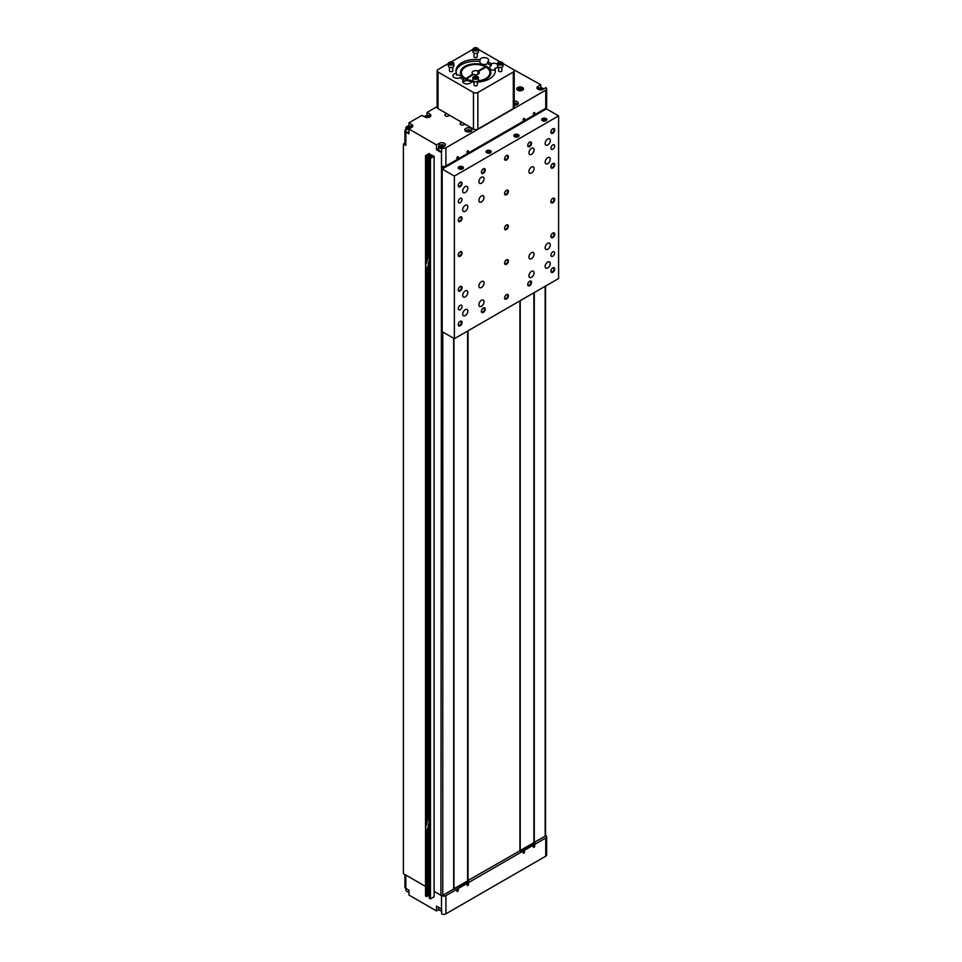 <?xml version="1.0" encoding="UTF-8"?>
<svg xmlns="http://www.w3.org/2000/svg" width="962" height="962" viewBox="0 0 962 962"><rect width="100%" height="100%" fill="white"/><g stroke="black" fill="none" stroke-linecap="round" stroke-linejoin="round"><path stroke-width="1.44" d="M452.2 63.913L449.615 63.516L451.503 62.422L452.597 63.059L452.2 63.913M449.362 64.286A2.453 1.419 0 0 0 452.837 64.286A2.453 1.419 0 0 0 452.837 62.289A2.453 1.419 0 0 0 449.362 62.289A2.453 1.419 0 0 0 449.362 64.286M449.254 62.35A2.79 1.611 0 0 0 449.134 62.422A2.79 1.611 0 0 0 448.316 63.552L448.316 65.957A2.79 1.611 0 0 0 449.134 67.099A2.79 1.611 0 0 0 452.164 67.448A2.79 1.611 0 0 0 453.884 65.957L453.884 63.552A2.79 1.611 0 0 0 453.066 62.422A2.79 1.611 0 0 0 452.946 62.35M473.472 92.508A3.114 1.792 0 0 0 477.873 92.508L477.873 129.064A3.114 1.792 180 0 1 473.472 129.064L473.472 92.508L438.035 72.042A3.114 1.792 0 0 1 437.121 70.779A3.114 1.792 0 0 1 438.035 69.504L448.316 63.564A2.79 1.611 0 0 0 449.134 64.694A2.79 1.611 0 0 0 452.164 65.043A2.79 1.611 0 0 0 453.884 63.552M450.012 63.745L450.012 62.662M450.348 63.949L451.503 63.769L451.503 62.422M450.396 63.973A1.335 0.77 0 0 1 451.827 63.973L451.503 63.769M499.146 62.662L501.731 63.059L499.843 64.153L498.749 63.516L499.146 62.662L499.146 63.745M498.4 62.35A2.79 1.611 0 0 0 498.268 62.422A2.79 1.611 0 0 0 497.462 63.552A2.79 1.611 0 0 0 500.24 65.163A2.79 1.611 0 0 0 503.03 63.552A2.79 1.611 0 0 0 502.212 62.422L501.984 62.289A2.453 1.419 0 0 0 498.508 62.289A2.453 1.419 0 0 0 498.508 64.286A2.453 1.419 0 0 0 501.984 64.286A2.453 1.419 0 0 0 501.984 62.289L502.212 62.422A2.79 1.611 0 0 0 502.092 62.35M497.462 63.552L497.462 65.957A2.79 1.611 0 0 0 500.24 67.568A2.79 1.611 0 0 0 503.03 65.957L503.03 63.552L513.311 69.504A3.114 1.792 0 0 1 514.225 70.779L514.225 107.335A3.114 1.792 180 0 1 513.311 108.598L513.311 72.042A3.114 1.792 0 0 0 514.225 70.779M499.482 63.949L500.637 63.769L500.637 62.422M500.962 63.973A1.335 0.77 0 0 0 499.531 63.973M476.767 76.84L477.164 77.706L476.07 78.331L474.182 77.237L476.767 76.84L476.767 77.934M477.405 78.475A2.453 1.419 0 0 0 477.405 76.467A2.453 1.419 0 0 0 473.929 76.467A2.453 1.419 0 0 0 473.929 78.475A2.453 1.419 0 0 0 477.405 78.475M473.821 76.539A2.79 1.611 0 0 0 473.701 76.599A2.79 1.611 0 0 0 472.883 77.742L472.883 80.147A2.79 1.611 0 0 0 474.603 81.638A2.79 1.611 0 0 0 477.645 81.289A2.79 1.611 0 0 0 478.463 80.147L478.463 77.742A2.79 1.611 0 0 0 477.645 76.599A2.79 1.611 0 0 0 477.513 76.539M472.883 77.742A2.79 1.611 0 0 0 474.603 79.221A2.79 1.611 0 0 0 477.645 78.872A2.79 1.611 0 0 0 478.463 77.742M475.276 77.946L474.915 78.15A1.335 0.77 0 0 1 476.022 78.066L475.276 77.946L475.276 76.611M474.579 49.735L474.182 48.87L475.276 48.244L477.164 49.339L474.579 49.735M473.821 48.172A2.79 1.611 -0 0 0 473.701 48.232L473.929 48.1A2.453 1.419 0 0 0 473.929 50.108A2.453 1.419 0 0 0 477.405 50.108A2.453 1.419 0 0 0 477.405 48.1A2.453 1.419 0 0 0 473.929 48.1L473.701 48.232A2.79 1.611 -0 0 0 472.883 49.375A2.79 1.611 -0 0 0 475.673 50.974A2.79 1.611 -0 0 0 478.463 49.375A2.79 1.611 -0 0 0 477.645 48.232A2.79 1.611 -0 0 0 477.513 48.172M451.25 61.869L472.883 49.387L472.883 51.78A2.79 1.611 -0 0 0 475.673 53.391A2.79 1.611 -0 0 0 478.463 51.78L478.463 49.375L500.096 61.869M475.276 48.244L474.915 49.783A1.335 0.77 -0 0 1 476.022 49.699L476.43 49.759M475.276 49.579L476.022 49.699A1.335 0.77 -0 0 1 476.382 49.783M476.767 49.567L476.767 48.473M477.873 92.508L513.311 72.042M477.873 129.064L513.311 108.598M438.035 72.042L438.035 108.598L473.472 129.064M438.035 108.598A3.114 1.792 180 0 1 437.121 107.335L437.121 70.779M498.605 70.755A1.635 0.95 0 0 0 498.605 70.779A1.635 0.95 0 0 0 499.086 71.441A1.635 0.95 0 0 0 500.865 71.645A1.635 0.95 0 0 0 501.875 70.779A1.635 0.95 0 0 0 501.875 70.755M474.038 81.445L474.038 84.981A1.635 0.95 0 0 0 474.038 84.957A1.635 0.95 0 0 0 474.519 85.63A1.635 0.95 0 0 0 476.298 85.834A1.635 0.95 0 0 0 477.308 84.957A1.635 0.95 0 0 0 477.308 84.945L477.308 81.445M449.47 70.755A1.635 0.95 0 0 0 449.47 70.779A1.635 0.95 0 0 0 449.939 71.441A1.635 0.95 0 0 0 451.731 71.645A1.635 0.95 0 0 0 452.741 70.779A1.635 0.95 0 0 0 452.741 70.755M474.038 56.566A1.635 0.95 0 0 0 474.038 56.59A1.635 0.95 0 0 0 474.519 57.263A1.635 0.95 0 0 0 476.298 57.467A1.635 0.95 0 0 0 477.308 56.59A1.635 0.95 0 0 0 477.308 56.566M461.303 78.535A4.389 2.537 180 0 0 461.652 77.537A4.389 2.537 180 0 0 456.469 75.048L456.469 73.244A19.673 11.352 180 0 1 456 70.779A19.673 11.352 180 0 1 479.942 59.692L479.942 61.496A19.673 11.352 0 0 0 456.06 71.681M487.638 61.76A19.673 11.352 180 0 1 491.281 63.865L491.281 65.669A19.673 11.352 0 0 0 487.638 63.564L487.638 61.76A4.389 2.537 0 0 0 488.648 60.149A4.389 2.537 0 0 0 484.656 57.624A4.389 2.537 0 0 0 479.942 59.692M487.638 63.564A4.389 2.537 180 0 1 481.156 63.745A4.389 2.537 180 0 1 479.87 61.953A4.389 2.537 180 0 1 479.942 61.496M471.188 82.311A4.389 2.537 180 0 0 463.708 81.59L463.708 79.786A4.389 2.537 0 0 0 462.698 81.409A4.389 2.537 0 0 0 463.985 83.201A4.389 2.537 0 0 0 468.398 83.826A4.389 2.537 0 0 0 471.404 81.866A19.673 11.352 180 0 0 474.038 82.095M463.708 79.786A19.673 11.352 180 0 1 460.064 77.681A4.389 2.537 0 0 1 454.16 77.525A4.389 2.537 0 0 1 452.874 75.733A4.389 2.537 0 0 1 456.469 73.244M495.286 71.681A19.673 11.352 0 0 0 494.877 70.118L494.877 68.314A19.673 11.352 180 0 1 495.346 70.779A19.673 11.352 180 0 1 477.308 82.095M494.877 68.314A4.389 2.537 0 0 0 498.027 66.931M497.462 64.201A4.389 2.537 0 0 0 491.281 63.865M477.609 81.301A15.236 8.79 0 0 0 490.909 72.583A15.236 8.79 0 0 0 486.447 66.366A15.236 8.79 0 0 0 469.841 64.454A15.236 8.79 0 0 0 460.437 72.583A15.236 8.79 0 0 0 464.899 78.8A15.236 8.79 0 0 0 473.737 81.301M494.877 70.118A4.389 2.537 180 0 1 490.981 69.42A4.389 2.537 180 0 1 489.694 67.629A4.389 2.537 180 0 1 491.281 65.669M428.15 240.103L427.825 241.522L428.294 240.416L428.595 241.727L427.874 239.983L427.741 241.45M429.305 242.616L428.824 242.616A1.371 0.794 180 0 1 428.703 242.616L427.405 241.871A1.371 0.794 180 0 1 427.405 241.823L427.164 238.985L429.305 239.947M429.064 242.761L429.064 240.091M427.405 255.158A1.371 0.794 0 0 0 427.405 255.207L427.405 241.823A1.371 0.794 180 0 1 427.405 241.799L428.824 242.616M427.405 241.871L427.405 255.243A1.371 0.794 0 0 0 427.405 255.243L428.703 256A1.371 0.794 0 0 0 429.305 255.94M428.174 255.014C429.148 257.443 425.06 264.057 425.769 267.652L427.609 267.652L429.305 260.269M429.305 237.951A2.068 1.19 0 0 0 427.862 238.059L427.862 238.275M427.862 238.059L429.305 238.889M427.308 268.085L426.695 268.182M429.305 239.105L427.248 238.372M428.343 240.247L428.595 241.727M428.15 801.803L428.294 803.486L428.343 801.947L427.573 801.743L427.825 803.222L427.573 801.743M427.368 802.2L427.741 803.138M429.305 804.316L428.824 804.316A1.371 0.794 180 0 1 428.703 804.316L427.405 803.571A1.371 0.794 180 0 1 427.405 803.523L427.164 800.685L429.305 801.647M429.064 804.46L429.064 801.779M427.405 816.858A1.371 0.794 0 0 0 427.405 816.894L427.405 803.523A1.371 0.794 180 0 1 427.405 803.498L428.824 804.316M427.405 803.571L427.405 816.942A1.371 0.794 0 0 0 427.405 816.942L428.703 817.688A1.371 0.794 0 0 0 429.305 817.628M428.174 816.714C429.148 819.143 425.06 825.745 425.769 829.352L427.609 829.352L429.305 821.969M429.305 799.65A2.068 1.19 0 0 0 427.862 799.759L427.862 799.975M427.862 799.759L429.305 800.588M427.308 829.785L426.695 829.881M429.305 800.805L427.248 800.071M428.343 801.947L428.595 803.426M545.141 143.458A3.632 2.104 -60 0 1 546.729 139.803A3.632 2.104 -60 0 1 549.53 138.829A3.632 2.104 -60 0 1 549.53 143.025A3.632 2.104 -60 0 1 545.899 145.118A3.632 2.104 -60 0 1 545.141 143.458M545.141 266.498A3.632 2.104 -60 0 1 546.729 262.83A3.632 2.104 -60 0 1 549.53 261.856A3.632 2.104 -60 0 1 549.53 266.065A3.632 2.104 -60 0 1 545.899 268.157A3.632 2.104 -60 0 1 545.141 266.498M545.141 247.775A3.632 2.104 -60 0 1 546.729 244.107A3.632 2.104 -60 0 1 549.53 243.133A3.632 2.104 -60 0 1 549.53 247.342A3.632 2.104 -60 0 1 545.899 249.435A3.632 2.104 -60 0 1 545.141 247.775M545.141 162.181A3.632 2.104 -60 0 1 546.729 158.526A3.632 2.104 -60 0 1 549.53 157.552A3.632 2.104 -60 0 1 549.53 161.748A3.632 2.104 -60 0 1 545.899 163.841A3.632 2.104 -60 0 1 545.141 162.181M478.896 304.738A3.632 2.104 -60 0 1 480.483 301.082A3.632 2.104 -60 0 1 483.285 300.108A3.632 2.104 -60 0 1 483.285 304.305A3.632 2.104 -60 0 1 479.641 306.409A3.632 2.104 -60 0 1 478.896 304.738M478.896 286.015A3.632 2.104 -60 0 1 480.483 282.359A3.632 2.104 -60 0 1 483.285 281.385A3.632 2.104 -60 0 1 483.285 285.582A3.632 2.104 -60 0 1 479.641 287.686A3.632 2.104 -60 0 1 478.896 286.015M528.932 257.131A3.632 2.104 -60 0 1 530.519 253.475A3.632 2.104 -60 0 1 533.321 252.501A3.632 2.104 -60 0 1 533.321 256.698A3.632 2.104 -60 0 1 529.677 258.802A3.632 2.104 -60 0 1 528.932 257.131M528.932 275.853A3.632 2.104 -60 0 1 530.519 272.198A3.632 2.104 -60 0 1 533.321 271.224A3.632 2.104 -60 0 1 533.321 275.421A3.632 2.104 -60 0 1 529.677 277.525A3.632 2.104 -60 0 1 528.932 275.853M478.896 200.433A3.632 2.104 -60 0 1 480.483 196.765A3.632 2.104 -60 0 1 483.285 195.791A3.632 2.104 -60 0 1 483.285 199.988A3.632 2.104 -60 0 1 479.641 202.092A3.632 2.104 -60 0 1 478.896 200.433M478.896 181.71A3.632 2.104 -60 0 1 480.483 178.042A3.632 2.104 -60 0 1 483.285 177.068A3.632 2.104 -60 0 1 483.285 181.265A3.632 2.104 -60 0 1 479.641 183.369A3.632 2.104 -60 0 1 478.896 181.71M528.932 152.814A3.632 2.104 -60 0 1 530.519 149.158A3.632 2.104 -60 0 1 533.321 148.184A3.632 2.104 -60 0 1 533.321 152.381A3.632 2.104 -60 0 1 529.677 154.485A3.632 2.104 -60 0 1 528.932 152.814M528.932 171.537A3.632 2.104 -60 0 1 530.519 167.881A3.632 2.104 -60 0 1 533.321 166.907A3.632 2.104 -60 0 1 533.321 171.104A3.632 2.104 -60 0 1 529.677 173.208A3.632 2.104 -60 0 1 528.932 171.537M462.674 295.382A3.632 2.104 -60 0 1 464.261 291.726A3.632 2.104 -60 0 1 467.063 290.752A3.632 2.104 -60 0 1 467.063 294.949A3.632 2.104 -60 0 1 463.431 297.042A3.632 2.104 -60 0 1 462.674 295.382M462.674 314.105A3.632 2.104 -60 0 1 464.261 310.449A3.632 2.104 -60 0 1 467.063 309.475A3.632 2.104 -60 0 1 467.063 313.672A3.632 2.104 -60 0 1 463.431 315.764A3.632 2.104 -60 0 1 462.674 314.105M462.674 191.065A3.632 2.104 -60 0 1 464.261 187.41A3.632 2.104 -60 0 1 467.063 186.436A3.632 2.104 -60 0 1 467.063 190.632A3.632 2.104 -60 0 1 463.431 192.725A3.632 2.104 -60 0 1 462.674 191.065M462.674 209.788A3.632 2.104 -60 0 1 464.261 206.133A3.632 2.104 -60 0 1 467.063 205.159A3.632 2.104 -60 0 1 467.063 209.355A3.632 2.104 -60 0 1 463.431 211.46A3.632 2.104 -60 0 1 462.674 209.788M460.149 309.68A2.621 1.515 120 0 0 461.868 307.371A2.621 1.515 120 0 0 461.459 305.267A2.621 1.515 120 0 0 458.838 306.782A2.621 1.515 120 0 0 458.838 309.812A2.621 1.515 120 0 0 460.149 309.68M552.813 149.194A2.621 1.515 120 0 0 554.521 146.885A2.621 1.515 120 0 0 554.124 144.781A2.621 1.515 120 0 0 551.503 146.296A2.621 1.515 120 0 0 551.503 149.326A2.621 1.515 120 0 0 552.813 149.194M460.149 198.412A2.621 1.515 120 0 0 458.441 200.721A2.621 1.515 120 0 0 458.838 202.814A2.621 1.515 120 0 0 461.459 201.311A2.621 1.515 120 0 0 461.459 198.28A2.621 1.515 120 0 0 460.149 198.412M552.813 251.9A2.621 1.515 120 0 0 551.094 254.208A2.621 1.515 120 0 0 551.503 256.313A2.621 1.515 120 0 0 554.124 254.798A2.621 1.515 120 0 0 554.124 251.779A2.621 1.515 120 0 0 552.813 251.9M529.641 281.241A2.718 1.575 120 0 0 527.873 283.646A2.718 1.575 120 0 0 528.282 285.822A2.718 1.575 120 0 0 531 284.247A2.718 1.575 120 0 0 531 281.108A2.718 1.575 120 0 0 529.641 281.241M483.321 307.996A2.718 1.575 120 0 0 481.541 310.389A2.718 1.575 120 0 0 481.962 312.566A2.718 1.575 120 0 0 484.68 311.003A2.718 1.575 120 0 0 484.68 307.864A2.718 1.575 120 0 0 483.321 307.996M483.321 168.903A2.718 1.575 120 0 0 481.541 171.296A2.718 1.575 120 0 0 481.962 173.485A2.718 1.575 120 0 0 484.68 171.909A2.718 1.575 120 0 0 484.68 168.771A2.718 1.575 120 0 0 483.321 168.903M529.641 142.16A2.718 1.575 120 0 0 527.873 144.553A2.718 1.575 120 0 0 528.282 146.729A2.718 1.575 120 0 0 531 145.166A2.718 1.575 120 0 0 531 142.027A2.718 1.575 120 0 0 529.641 142.16M552.813 128.788A2.718 1.575 120 0 0 551.034 131.181A2.718 1.575 120 0 0 551.454 133.357A2.718 1.575 120 0 0 554.172 131.794A2.718 1.575 120 0 0 554.172 128.655A2.718 1.575 120 0 0 552.813 128.788M506.481 294.625A2.718 1.575 120 0 0 504.701 297.017A2.718 1.575 120 0 0 505.122 299.194A2.718 1.575 120 0 0 507.84 297.619A2.718 1.575 120 0 0 507.84 294.48A2.718 1.575 120 0 0 506.481 294.625M460.149 321.368A2.718 1.575 120 0 0 458.381 323.761A2.718 1.575 120 0 0 458.79 325.938A2.718 1.575 120 0 0 461.507 324.374A2.718 1.575 120 0 0 461.507 321.236A2.718 1.575 120 0 0 460.149 321.368M460.149 251.828A2.718 1.575 120 0 0 458.381 254.221A2.718 1.575 120 0 0 458.79 256.397A2.718 1.575 120 0 0 461.507 254.834A2.718 1.575 120 0 0 461.507 251.683A2.718 1.575 120 0 0 460.149 251.828M460.149 217.051A2.718 1.575 120 0 0 458.381 219.444A2.718 1.575 120 0 0 458.79 221.621A2.718 1.575 120 0 0 461.507 220.057A2.718 1.575 120 0 0 461.507 216.919A2.718 1.575 120 0 0 460.149 217.051M506.481 190.308A2.718 1.575 120 0 0 504.701 192.701A2.718 1.575 120 0 0 505.122 194.877A2.718 1.575 120 0 0 507.84 193.314A2.718 1.575 120 0 0 507.84 190.175A2.718 1.575 120 0 0 506.481 190.308M460.149 182.275A2.718 1.575 120 0 0 458.381 184.68A2.718 1.575 120 0 0 458.79 186.856A2.718 1.575 120 0 0 461.507 185.281A2.718 1.575 120 0 0 461.507 182.143A2.718 1.575 120 0 0 460.149 182.275M454.365 176.07L454.365 338.696L558.597 278.523L558.597 115.897L454.365 176.07L442.195 169.047L442.195 331.674L454.365 338.696M506.481 225.072A2.718 1.575 120 0 0 504.701 227.477A2.718 1.575 120 0 0 505.122 229.653A2.718 1.575 120 0 0 507.84 228.078A2.718 1.575 120 0 0 507.84 224.94A2.718 1.575 120 0 0 506.481 225.072M506.481 259.848A2.718 1.575 120 0 0 504.701 262.241A2.718 1.575 120 0 0 505.122 264.418A2.718 1.575 120 0 0 507.84 262.854A2.718 1.575 120 0 0 507.84 259.716A2.718 1.575 120 0 0 506.481 259.848M460.149 286.592A2.718 1.575 120 0 0 458.381 288.985A2.718 1.575 120 0 0 458.79 291.173A2.718 1.575 120 0 0 461.507 289.598A2.718 1.575 120 0 0 461.507 286.46A2.718 1.575 120 0 0 460.149 286.592M506.481 155.531A2.718 1.575 120 0 0 504.701 157.924A2.718 1.575 120 0 0 505.122 160.113A2.718 1.575 120 0 0 507.84 158.538A2.718 1.575 120 0 0 507.84 155.399A2.718 1.575 120 0 0 506.481 155.531M552.813 163.552A2.718 1.575 120 0 0 551.034 165.957A2.718 1.575 120 0 0 551.454 168.134A2.718 1.575 120 0 0 554.172 166.558A2.718 1.575 120 0 0 554.172 163.42A2.718 1.575 120 0 0 552.813 163.552M552.813 198.328A2.718 1.575 120 0 0 551.034 200.721A2.718 1.575 120 0 0 551.454 202.898A2.718 1.575 120 0 0 554.172 201.335A2.718 1.575 120 0 0 554.172 198.196A2.718 1.575 120 0 0 552.813 198.328M552.813 233.105A2.718 1.575 120 0 0 551.034 235.498A2.718 1.575 120 0 0 551.454 237.674A2.718 1.575 120 0 0 554.172 236.111A2.718 1.575 120 0 0 554.172 232.96A2.718 1.575 120 0 0 552.813 233.105M552.813 267.869A2.718 1.575 120 0 0 551.034 270.274A2.718 1.575 120 0 0 551.454 272.45A2.718 1.575 120 0 0 554.172 270.875A2.718 1.575 120 0 0 554.172 267.737A2.718 1.575 120 0 0 552.813 267.869M528.258 285.81A2.718 1.575 120 0 0 530.952 284.223A2.718 1.575 120 0 0 530.976 281.096M481.938 312.554A2.718 1.575 120 0 0 484.632 310.966A2.718 1.575 120 0 0 484.656 307.84M481.938 173.473A2.718 1.575 120 0 0 484.632 171.885A2.718 1.575 120 0 0 484.656 168.759M530.976 142.015A2.718 1.575 -60 0 1 530.952 145.142A2.718 1.575 -60 0 1 528.258 146.717M554.148 128.643A2.718 1.575 -60 0 1 554.124 131.758A2.718 1.575 -60 0 1 551.43 133.345M505.098 299.182A2.718 1.575 120 0 0 507.792 297.595A2.718 1.575 120 0 0 507.816 294.468M458.766 325.926A2.718 1.575 120 0 0 461.471 324.35A2.718 1.575 120 0 0 461.483 321.224M461.483 251.671A2.718 1.575 -60 0 1 461.471 254.798A2.718 1.575 -60 0 1 458.766 256.385M461.483 216.907A2.718 1.575 -60 0 1 461.471 220.033A2.718 1.575 -60 0 1 458.766 221.609M507.816 190.151A2.718 1.575 -60 0 1 507.792 193.278A2.718 1.575 -60 0 1 505.098 194.865M458.766 186.844A2.718 1.575 120 0 0 461.471 185.257A2.718 1.575 120 0 0 461.483 182.131M558.597 115.897L546.44 108.874L442.195 169.047M507.816 224.928A2.718 1.575 -60 0 1 507.792 228.054A2.718 1.575 -60 0 1 505.098 229.641M505.098 264.406A2.718 1.575 120 0 0 507.792 262.83A2.718 1.575 120 0 0 507.816 259.704M458.766 291.161A2.718 1.575 120 0 0 461.471 289.574A2.718 1.575 120 0 0 461.483 286.448M505.098 160.089A2.718 1.575 120 0 0 507.792 158.514A2.718 1.575 120 0 0 507.816 155.387M554.148 163.408A2.718 1.575 -60 0 1 554.124 166.534A2.718 1.575 -60 0 1 551.43 168.122M554.148 198.184A2.718 1.575 -60 0 1 554.124 201.311A2.718 1.575 -60 0 1 551.43 202.886M554.148 232.948A2.718 1.575 -60 0 1 554.124 236.075A2.718 1.575 -60 0 1 551.43 237.662M551.43 272.438A2.718 1.575 120 0 0 554.124 270.851A2.718 1.575 120 0 0 554.148 267.725M527.813 284.463A2.525 1.455 -60 0 1 529.593 281.385A2.525 1.455 -60 0 1 531.385 282.407A2.525 1.455 -60 0 1 529.593 285.498A2.525 1.455 -60 0 1 527.813 284.463M481.481 311.219A2.525 1.455 -60 0 1 483.273 308.129A2.525 1.455 -60 0 1 485.052 309.151A2.525 1.455 -60 0 1 483.273 312.241A2.525 1.455 -60 0 1 481.481 311.219M481.481 172.126A2.525 1.455 -60 0 1 483.273 169.035A2.525 1.455 -60 0 1 485.052 170.07A2.525 1.455 -60 0 1 483.273 173.16A2.525 1.455 -60 0 1 481.481 172.126M527.813 145.382A2.525 1.455 -60 0 1 529.593 142.292A2.525 1.455 -60 0 1 531.385 143.326A2.525 1.455 -60 0 1 529.593 146.416A2.525 1.455 -60 0 1 527.813 145.382M550.973 132.01A2.525 1.455 -60 0 1 552.765 128.92A2.525 1.455 -60 0 1 554.545 129.954A2.525 1.455 -60 0 1 552.765 133.033A2.525 1.455 -60 0 1 550.973 132.01M504.653 297.847A2.525 1.455 -60 0 1 506.433 294.757A2.525 1.455 -60 0 1 508.213 295.779A2.525 1.455 -60 0 1 506.433 298.869A2.525 1.455 -60 0 1 504.653 297.847M458.321 324.591A2.525 1.455 -60 0 1 460.101 321.5A2.525 1.455 -60 0 1 461.892 322.535A2.525 1.455 -60 0 1 460.101 325.625A2.525 1.455 -60 0 1 458.321 324.591M458.321 255.05A2.525 1.455 -60 0 1 460.101 251.96A2.525 1.455 -60 0 1 461.892 252.982A2.525 1.455 -60 0 1 460.101 256.072A2.525 1.455 -60 0 1 458.321 255.05M458.321 220.274A2.525 1.455 -60 0 1 460.101 217.184A2.525 1.455 -60 0 1 461.892 218.218A2.525 1.455 -60 0 1 460.101 221.308A2.525 1.455 -60 0 1 458.321 220.274M504.653 193.53A2.525 1.455 -60 0 1 506.433 190.44A2.525 1.455 -60 0 1 508.213 191.462A2.525 1.455 -60 0 1 506.433 194.552A2.525 1.455 -60 0 1 504.653 193.53M458.321 185.498A2.525 1.455 -60 0 1 460.101 182.407A2.525 1.455 -60 0 1 461.892 183.441A2.525 1.455 -60 0 1 460.101 186.532A2.525 1.455 -60 0 1 458.321 185.498M546.067 120.695A2.585 1.491 0 0 0 546.825 119.637A2.585 1.491 0 0 0 544.239 118.146A2.585 1.491 0 0 0 541.654 119.637A2.585 1.491 0 0 0 543.241 121.02A2.585 1.491 0 0 0 546.067 120.695M462.674 168.843A2.585 1.491 0 0 0 463.431 167.785A2.585 1.491 0 0 0 460.846 166.294A2.585 1.491 0 0 0 458.261 167.785A2.585 1.491 0 0 0 459.86 169.168A2.585 1.491 0 0 0 462.674 168.843M490.476 152.79A2.585 1.491 0 0 0 491.233 151.731A2.585 1.491 0 0 0 488.648 150.24A2.585 1.491 0 0 0 486.05 151.731A2.585 1.491 0 0 0 487.65 153.114A2.585 1.491 0 0 0 490.476 152.79M518.265 136.748A2.585 1.491 0 0 0 519.023 135.69A2.585 1.491 0 0 0 516.438 134.187A2.585 1.491 0 0 0 513.852 135.69A2.585 1.491 0 0 0 515.452 137.061A2.585 1.491 0 0 0 518.265 136.748M504.653 228.295A2.525 1.455 -60 0 1 506.433 225.204A2.525 1.455 -60 0 1 508.213 226.238A2.525 1.455 -60 0 1 506.433 229.329A2.525 1.455 -60 0 1 504.653 228.295M504.653 263.071A2.525 1.455 -60 0 1 506.433 259.98A2.525 1.455 -60 0 1 508.213 261.015A2.525 1.455 -60 0 1 506.433 264.105A2.525 1.455 -60 0 1 504.653 263.071M458.321 289.815A2.525 1.455 -60 0 1 460.101 286.724A2.525 1.455 -60 0 1 461.892 287.758A2.525 1.455 -60 0 1 460.101 290.849A2.525 1.455 -60 0 1 458.321 289.815M504.653 158.754A2.525 1.455 -60 0 1 506.433 155.664A2.525 1.455 -60 0 1 508.213 156.698A2.525 1.455 -60 0 1 506.433 159.788A2.525 1.455 -60 0 1 504.653 158.754M550.973 166.775A2.525 1.455 -60 0 1 552.765 163.696A2.525 1.455 -60 0 1 554.545 164.718A2.525 1.455 -60 0 1 552.765 167.809A2.525 1.455 -60 0 1 550.973 166.775M550.973 201.551A2.525 1.455 -60 0 1 552.765 198.461A2.525 1.455 -60 0 1 554.545 199.495A2.525 1.455 -60 0 1 552.765 202.585A2.525 1.455 -60 0 1 550.973 201.551M550.973 236.327A2.525 1.455 -60 0 1 552.765 233.237A2.525 1.455 -60 0 1 554.545 234.259A2.525 1.455 -60 0 1 552.765 237.349A2.525 1.455 -60 0 1 550.973 236.327M550.973 271.092A2.525 1.455 -60 0 1 552.765 268.001A2.525 1.455 -60 0 1 554.545 269.035A2.525 1.455 -60 0 1 552.765 272.126A2.525 1.455 -60 0 1 550.973 271.092M527.813 145.238A2.201 1.263 120 0 0 528.27 146.116A2.201 1.263 120 0 0 530.459 144.853A2.201 1.263 120 0 0 530.459 142.316A2.201 1.263 120 0 0 529.473 142.364M527.813 284.331A2.201 1.263 120 0 0 528.27 285.209A2.201 1.263 120 0 0 530.459 283.934A2.201 1.263 120 0 0 530.459 281.409A2.201 1.263 120 0 0 529.473 281.457M481.493 171.994A2.201 1.263 120 0 0 481.938 172.871A2.201 1.263 120 0 0 484.139 171.597A2.201 1.263 120 0 0 484.139 169.059A2.201 1.263 120 0 0 483.152 169.108M481.493 311.075A2.201 1.263 120 0 0 481.938 311.953A2.201 1.263 120 0 0 484.139 310.69A2.201 1.263 120 0 0 484.139 308.153A2.201 1.263 120 0 0 483.152 308.201M550.985 131.866A2.201 1.263 120 0 0 551.43 132.744A2.201 1.263 120 0 0 553.631 131.481A2.201 1.263 120 0 0 553.631 128.944A2.201 1.263 120 0 0 552.645 128.992M504.653 297.703A2.201 1.263 120 0 0 505.11 298.581A2.201 1.263 120 0 0 507.299 297.318A2.201 1.263 120 0 0 507.299 294.781A2.201 1.263 120 0 0 506.313 294.829M458.321 324.447A2.201 1.263 120 0 0 458.778 325.324A2.201 1.263 120 0 0 460.966 324.062A2.201 1.263 120 0 0 460.966 321.524A2.201 1.263 120 0 0 459.98 321.573M458.321 254.906A2.201 1.263 120 0 0 458.778 255.784A2.201 1.263 120 0 0 460.966 254.521A2.201 1.263 120 0 0 460.966 251.984A2.201 1.263 120 0 0 459.98 252.032M458.321 220.13A2.201 1.263 120 0 0 458.778 221.007A2.201 1.263 120 0 0 460.966 219.745A2.201 1.263 120 0 0 460.966 217.208A2.201 1.263 120 0 0 459.98 217.256M504.653 193.386A2.201 1.263 120 0 0 505.11 194.264A2.201 1.263 120 0 0 507.299 193.001A2.201 1.263 120 0 0 507.299 190.464A2.201 1.263 120 0 0 506.313 190.512M458.321 185.365A2.201 1.263 120 0 0 458.778 186.243A2.201 1.263 120 0 0 460.966 184.969A2.201 1.263 120 0 0 460.966 182.443A2.201 1.263 120 0 0 459.98 182.491M504.653 228.162A2.201 1.263 120 0 0 505.11 229.04A2.201 1.263 120 0 0 507.299 227.766A2.201 1.263 120 0 0 507.299 225.24A2.201 1.263 120 0 0 506.313 225.288M504.653 262.927A2.201 1.263 120 0 0 505.11 263.804A2.201 1.263 120 0 0 507.299 262.542A2.201 1.263 120 0 0 507.299 260.005A2.201 1.263 120 0 0 506.313 260.053M458.321 289.682A2.201 1.263 120 0 0 458.778 290.56A2.201 1.263 120 0 0 460.966 289.285A2.201 1.263 120 0 0 460.966 286.748A2.201 1.263 120 0 0 459.98 286.796M504.653 158.61A2.201 1.263 120 0 0 505.11 159.488A2.201 1.263 120 0 0 507.299 158.225A2.201 1.263 120 0 0 507.299 155.688A2.201 1.263 120 0 0 506.313 155.736M550.985 166.642A2.201 1.263 120 0 0 551.43 167.52A2.201 1.263 120 0 0 553.631 166.246A2.201 1.263 120 0 0 553.631 163.72A2.201 1.263 120 0 0 552.645 163.768M550.985 201.407A2.201 1.263 120 0 0 551.43 202.285A2.201 1.263 120 0 0 553.631 201.022A2.201 1.263 120 0 0 553.631 198.485A2.201 1.263 120 0 0 552.645 198.533M550.985 236.183A2.201 1.263 120 0 0 551.43 237.061A2.201 1.263 120 0 0 553.631 235.798A2.201 1.263 120 0 0 553.631 233.261A2.201 1.263 120 0 0 552.645 233.309M550.985 270.959A2.201 1.263 120 0 0 551.43 271.837A2.201 1.263 120 0 0 553.631 270.562A2.201 1.263 120 0 0 553.631 268.025A2.201 1.263 120 0 0 552.645 268.085M541.943 120.274L541.943 120.334A2.297 1.323 180 0 1 541.943 120.274A2.297 1.323 180 0 1 542.616 119.348A2.297 1.323 180 0 1 542.712 119.288M545.767 119.288A2.297 1.323 180 0 1 545.863 119.348A2.297 1.323 180 0 1 546.536 120.274A2.297 1.323 180 0 1 546.524 120.334L546.536 120.274M458.549 168.422L458.549 168.47A2.297 1.323 180 0 1 458.549 168.422A2.297 1.323 180 0 1 459.223 167.484A2.297 1.323 180 0 1 459.319 167.436M462.373 167.436A2.297 1.323 180 0 1 462.469 167.484A2.297 1.323 180 0 1 463.143 168.422A2.297 1.323 180 0 1 463.143 168.482L463.143 168.422M486.351 152.381L486.351 152.429A2.297 1.323 180 0 1 486.351 152.381A2.297 1.323 180 0 1 487.025 151.443A2.297 1.323 180 0 1 487.121 151.383M490.163 151.383A2.297 1.323 180 0 1 490.271 151.443A2.297 1.323 180 0 1 490.933 152.381A2.297 1.323 180 0 1 490.933 152.429L490.933 152.381M514.153 136.327L514.153 136.376A2.297 1.323 180 0 1 514.153 136.327A2.297 1.323 180 0 1 514.814 135.389A2.297 1.323 180 0 1 514.923 135.341M517.965 135.341A2.297 1.323 180 0 1 518.061 135.389A2.297 1.323 180 0 1 518.734 136.327A2.297 1.323 180 0 1 518.734 136.376L518.734 136.327M542.736 120.851A2.032 1.178 180 0 1 542.796 119.24A2.032 1.178 180 0 1 545.67 119.24A2.032 1.178 180 0 1 545.743 120.851M459.343 168.999A2.032 1.178 180 0 1 459.415 167.376A2.032 1.178 180 0 1 462.289 167.376A2.032 1.178 180 0 1 462.349 168.999M487.145 152.946A2.032 1.178 180 0 1 487.205 151.335A2.032 1.178 180 0 1 490.079 151.335A2.032 1.178 180 0 1 490.151 152.946M514.935 136.905A2.032 1.178 180 0 1 515.007 135.281A2.032 1.178 180 0 1 517.881 135.281A2.032 1.178 180 0 1 517.941 136.905M545.334 119.901L543.145 120.238L545.334 119.901M461.94 168.037L459.752 168.374L461.94 168.037M489.742 151.996L487.554 152.333L489.742 151.996M517.532 135.943L515.343 136.279L517.532 135.943M544.672 120.587L544.528 119.432M543.434 120.406L543.434 119.601M544.528 120.503L543.795 120.611M461.279 168.735L461.147 167.58M460.04 168.554L460.04 167.749M461.147 168.651L460.413 168.759M489.081 152.681L488.936 151.527M487.842 152.501L487.842 151.695M488.936 152.597L488.203 152.718M516.883 136.628L516.738 135.486M515.644 136.448L515.644 135.654M516.738 136.556L516.005 136.664M461.507 75.818L461.423 72.715A14.25 8.225 180 0 1 470.033 65.163A14.25 8.225 180 0 1 485.449 66.739L477.91 71.08A3.607 2.08 180 0 0 474.098 70.839A3.607 2.08 180 0 0 472.065 72.715A3.607 2.08 180 0 0 472.847 74.002L472.847 74.687M477.91 74.351L477.91 71.08M472.847 74.002L465.307 79.028M465.307 78.355A14.25 8.225 180 0 1 461.423 72.715M485.449 67.412L485.449 66.739M489.923 75.697L489.923 72.715A14.25 8.225 180 0 0 486.038 67.075L478.499 71.428A3.607 2.08 180 0 1 479.28 72.715A3.607 2.08 180 0 1 477.236 74.591A3.607 2.08 180 0 1 473.436 74.351L465.897 79.329M489.923 72.715A14.25 8.225 180 0 1 478.21 80.808M473.136 80.808A14.25 8.225 180 0 1 465.897 78.704M478.499 74.002L478.499 71.428M428.739 893.277A1.864 1.07 60 0 1 428.775 892.363A1.864 1.07 60 0 1 429.076 891.978A1.864 1.07 60 0 1 429.305 891.906M429.317 894.684A1.046 0.601 60 0 1 429.305 893.001M429.305 893.313L429.305 894.359M428.739 158.249A1.864 1.07 60 0 1 428.775 157.335A1.864 1.07 60 0 1 429.076 156.962A1.864 1.07 60 0 1 430.591 157.54M429.172 156.914A1.864 1.07 60 0 1 429.256 156.854A1.864 1.07 60 0 1 430.772 157.431M429.317 159.656A1.046 0.601 60 0 1 429.305 157.972M429.305 158.285L429.305 159.331M546.656 88.877L546.656 107.071A3.114 1.792 180 0 1 545.743 108.333L545.743 90.151A3.114 1.792 0 0 0 546.656 88.877A3.114 1.792 0 0 0 545.851 87.674L543.085 89.274A3.607 2.08 0 0 1 539.153 89.731A3.607 2.08 0 0 1 536.928 87.807A3.607 2.08 0 0 1 537.986 86.339L537.986 88.54M445.911 165.981A3.114 1.792 180 0 1 441.51 165.981L441.51 152.597A3.114 1.792 0 0 0 441.63 152.669L441.63 147.859A3.114 1.792 0 0 0 445.911 147.787L445.911 165.981L545.743 108.333M453.667 338.299L453.667 889.032L442.785 895.309A1.311 0.758 0 0 1 440.921 895.309L441.51 165.981M467.616 880.771L467.616 331.048L467.616 880.915L453.896 888.756L453.908 338.432L453.667 888.792M453.908 162.301L453.908 161.363L453.896 162.301M533.874 842.556L534.163 292.628M545.55 286.051L545.55 835.665A1.311 0.758 0 0 1 545.165 836.206L534.163 842.423M534.283 842.484L534.283 292.556M534.283 115.897L534.283 114.959M534.042 112.602A1.082 0.625 120 0 0 533.501 114.418A1.082 0.625 120 0 0 534.042 112.602M523.857 118.482A1.082 0.625 120 0 0 523.316 120.31A1.082 0.625 120 0 0 524.398 118.434A1.082 0.625 120 0 0 523.857 118.482M467.797 150.854A1.082 0.625 120 0 0 467.255 152.669A1.082 0.625 120 0 0 468.338 150.793A1.082 0.625 120 0 0 467.797 150.854M457.599 156.734A1.082 0.625 120 0 0 457.058 158.55A1.082 0.625 120 0 0 457.599 156.734M445.911 147.787L545.743 90.151M453.667 162.434L453.667 161.496M440.921 895.309L434.127 891.389L434.127 896.74L430.459 898.857L430.459 158.489L434.127 156.361L434.127 891.389L441.51 895.646A3.114 1.792 0 0 0 445.911 895.646L445.911 913.84A3.114 1.792 180 0 1 441.63 913.9L441.63 909.09A3.114 1.792 180 0 1 441.51 909.018L436.52 906.144L436.52 910.954L408.958 895.045L408.958 890.235L405.832 888.419A3.114 1.792 0 0 1 404.918 887.156L404.918 874.53M405.808 875.035A3.114 1.792 0 0 0 405.832 875.047L425.529 886.423L403.403 873.652L403.403 143.975L405.832 145.382A3.114 1.792 180 0 1 404.918 144.108L404.918 130.736A3.114 1.792 180 0 1 405.832 129.461L405.916 129.425M441.51 152.597L436.52 149.723L438.576 148.545M437.121 106.59L427.032 112.41L429.81 114.021A3.607 2.08 0 0 1 430.868 115.488A3.607 2.08 0 0 1 428.643 117.412A3.607 2.08 0 0 1 424.711 116.967L421.933 115.356L408.958 122.847L411.736 124.447A3.607 2.08 0 0 1 412.794 125.926A3.607 2.08 0 0 1 411.736 127.393L408.958 129.004L436.52 144.913L436.52 149.723M408.958 129.004L408.958 133.814L405.832 132.01A3.114 1.792 180 0 1 404.918 130.736M427.248 894.588L427.224 896.416L425.529 896.019L425.529 155.64L429.196 153.523L429.894 154.329M429.653 154.185L434.127 156.361M404.918 143.097L403.403 143.975M427.032 112.41L427.032 115.44M408.958 122.847L408.958 125.866M540.764 87.758L540.764 84.728L512.662 69.132M441.63 151.479A3.271 1.888 180 0 1 438.576 149.591L438.576 146.705A3.271 1.888 180 0 1 439.538 145.37A3.271 1.888 180 0 1 439.682 145.286M436.52 144.913L439.309 143.314L439.309 145.515M462.133 122.511A2.225 1.287 0 0 0 460.149 123.785A2.225 1.287 0 0 0 460.81 124.699A2.225 1.287 0 0 0 463.119 125A2.225 1.287 0 0 0 464.598 123.942M446.921 113.732A2.225 1.287 0 0 0 444.937 115.007A2.225 1.287 0 0 0 445.598 115.921A2.225 1.287 0 0 0 447.907 116.222A2.225 1.287 0 0 0 449.386 115.151M517.76 90.26A3.367 1.948 0 0 0 521.404 90.681A3.367 1.948 0 0 0 523.52 88.925A3.367 1.948 0 0 0 520.141 86.929A3.367 1.948 0 0 0 516.774 88.925A3.367 1.948 0 0 0 517.76 90.26M441.63 147.859L444.396 146.248A3.607 2.08 0 0 0 445.454 144.781A3.607 2.08 0 0 0 443.229 142.857A3.607 2.08 0 0 0 439.309 143.314M540.764 84.728L537.986 86.339M514.225 105.183A3.607 2.08 0 0 0 518.302 103.126A3.607 2.08 0 0 0 514.225 101.058M465.824 131.337A3.607 2.08 0 0 0 469.757 131.794A3.607 2.08 0 0 0 471.981 129.87A3.607 2.08 0 0 0 468.374 127.79A3.607 2.08 0 0 0 464.766 129.87A3.607 2.08 0 0 0 465.824 131.337M408.958 132.624A3.271 1.888 180 0 1 405.916 130.736L405.916 127.85A3.271 1.888 180 0 1 406.878 126.515A3.271 1.888 180 0 1 407.022 126.431M534.583 112.542A1.082 0.625 -60 0 1 533.501 114.418M524.386 118.434A1.082 0.625 -60 0 1 523.304 120.298M468.338 150.793A1.082 0.625 -60 0 1 467.255 152.669M458.14 156.674A1.082 0.625 -60 0 1 457.058 158.55M533.874 292.797L533.874 842.664L520.226 850.54L520.153 300.709M534.163 842.556L519.877 850.925L520.767 851.142L534.896 842.977L534.163 842.556L534.163 843.409M467.917 880.807L453.631 889.177L468.65 881.228L467.917 880.807L467.917 881.649M545.743 838.01A3.114 1.792 0 0 0 546.656 836.736L546.656 854.929A3.114 1.792 180 0 1 545.743 856.192L545.743 838.01L445.911 895.646M546.656 836.736A3.114 1.792 0 0 0 545.743 835.461L545.55 835.353M458.14 889.561A1.082 0.625 -60 0 1 457.599 891.377A1.082 0.625 120 0 0 458.14 889.561A1.082 0.625 120 0 0 457.058 891.437A1.082 0.625 120 0 0 457.599 891.377A1.082 0.625 -60 0 1 457.058 891.425M467.797 885.497A1.082 0.625 120 0 0 468.338 883.681A1.082 0.625 120 0 0 467.797 885.497M524.386 851.31A1.082 0.625 -60 0 1 523.845 853.126A1.082 0.625 120 0 0 524.398 851.31A1.082 0.625 120 0 0 523.316 853.186A1.082 0.625 120 0 0 523.857 853.138A1.082 0.625 -60 0 1 523.304 853.186M534.583 845.43A1.082 0.625 -60 0 1 534.03 847.245A1.082 0.625 120 0 0 534.583 845.43A1.082 0.625 120 0 0 533.501 847.306A1.082 0.625 120 0 0 534.042 847.245A1.082 0.625 -60 0 1 533.501 847.294M545.743 856.192L445.911 913.84M436.52 910.954L438.828 909.631M468.338 883.669A1.082 0.625 -60 0 1 467.255 885.545M405.916 888.467L405.916 890.042A3.271 1.888 0 0 0 406.878 891.377A3.271 1.888 0 0 0 408.958 891.93M438.576 907.334L438.576 908.898A3.271 1.888 0 0 0 439.538 910.232A3.271 1.888 0 0 0 441.63 910.786M444.023 145.286A3.271 1.888 180 0 1 444.167 145.37A3.271 1.888 180 0 1 444.841 145.935M441.63 148.593A3.271 1.888 180 0 1 438.576 146.705M441.63 148.04A2.886 1.659 180 0 1 439.153 146.958A2.886 1.659 180 0 1 439.814 145.202L439.814 145.202A2.886 1.659 180 0 1 443.891 145.202A2.886 1.659 180 0 1 444.684 146.068M523.52 88.925A3.367 1.948 0 0 0 522.534 87.518A3.367 1.948 0 0 0 518.831 87.097A3.367 1.948 0 0 0 516.774 88.925M411.363 126.431A3.271 1.888 180 0 1 411.508 126.515A3.271 1.888 180 0 1 412.181 127.08M408.958 129.738A3.271 1.888 180 0 1 405.916 127.85M408.958 129.185A2.886 1.659 180 0 1 406.481 128.102A2.886 1.659 180 0 1 407.154 126.347L407.154 126.347A2.886 1.659 180 0 1 411.231 126.347A2.886 1.659 180 0 1 412.025 127.212M457.599 889.634A1.058 0.613 120 0 0 457.599 891.353A1.058 0.613 120 0 0 457.599 889.634M467.797 883.753A1.058 0.613 120 0 0 467.797 885.473A1.058 0.613 120 0 0 467.797 883.753M523.857 851.394A1.058 0.613 120 0 0 523.857 853.114A1.058 0.613 120 0 0 523.857 851.394M534.042 845.502A1.058 0.613 120 0 0 534.042 847.221A1.058 0.613 120 0 0 534.042 845.502M407.022 891.461A2.886 1.659 0 0 0 407.154 891.546A2.886 1.659 0 0 0 408.958 892.027M439.682 910.317A2.886 1.659 0 0 0 439.814 910.401A2.886 1.659 0 0 0 441.63 910.882M537.542 88.961A3.271 1.888 180 0 1 538.215 88.396A3.271 1.888 180 0 1 538.359 88.312M542.7 88.312A3.271 1.888 180 0 1 542.845 88.396A3.271 1.888 180 0 1 543.554 89.009M534.042 114.346A1.058 0.613 120 0 0 534.042 112.626A1.058 0.613 120 0 0 534.042 114.346M523.857 120.226A1.058 0.613 120 0 0 523.857 118.506A1.058 0.613 120 0 0 523.857 120.226M467.797 152.597A1.058 0.613 120 0 0 467.797 150.878A1.058 0.613 120 0 0 467.797 152.597M457.599 158.477A1.058 0.613 120 0 0 457.599 156.758A1.058 0.613 120 0 0 457.599 158.477M521.416 89.622L521.885 88.624L520.61 87.891L518.879 88.155L518.41 89.165L521.416 89.622M457.335 891.185L457.876 889.814L457.335 891.185M467.532 885.305L468.061 883.922L467.532 885.305M523.581 852.933L524.122 851.562L523.581 852.933M533.778 847.053L534.319 845.67L533.778 847.053M537.698 89.093A2.886 1.659 180 0 1 538.492 88.239A2.886 1.659 180 0 1 542.568 88.239A2.886 1.659 180 0 1 543.362 89.117M534.319 112.794L533.778 114.177L534.319 112.794M524.122 118.675L523.581 120.058L524.122 118.675M468.061 151.046L467.532 152.429L468.061 151.046M457.876 156.926L457.335 158.309L457.876 156.926M424.242 116.691A3.271 1.888 180 0 1 424.939 116.077A3.271 1.888 180 0 1 425.096 116.005M429.425 116.005A3.271 1.888 180 0 1 429.581 116.077A3.271 1.888 180 0 1 430.254 116.655M424.422 116.799A2.886 1.659 180 0 1 425.216 115.921L425.216 115.921A2.886 1.659 180 0 1 429.292 115.921A2.886 1.659 180 0 1 430.086 116.775M443.326 146.873L443.674 146.104L442.34 145.334L440.512 145.611L440.031 146.669L442.7 147.234M518.879 89.43L518.879 88.155M520.839 89.719L519.456 89.767M520.61 89.586L520.61 87.891M516.871 103.631A3.271 1.888 180 0 1 517.015 103.704A3.271 1.888 180 0 1 517.7 104.281M465.38 131.024A3.271 1.888 180 0 1 466.065 130.459A3.271 1.888 180 0 1 466.209 130.375M470.538 130.375A3.271 1.888 180 0 1 470.695 130.459A3.271 1.888 180 0 1 471.368 131.024M465.548 131.157A2.886 1.659 180 0 1 466.342 130.291L466.342 130.291A2.886 1.659 180 0 1 470.418 130.291A2.886 1.659 180 0 1 471.212 131.157M410.666 128.018L411.014 127.249L409.68 126.479L407.852 126.756L407.371 127.814L410.04 128.379M457.19 890.487L457.876 890.884M467.388 884.607L468.061 884.992M523.448 852.236L524.122 852.633M533.633 846.356L534.319 846.74M542.099 89.682L541.017 88.36L539.189 88.636L538.744 89.61M533.633 113.48L534.319 113.865M523.448 119.36L524.122 119.745M467.388 151.719L468.061 152.116M457.19 157.612L457.876 157.996M440.512 146.945L440.512 145.611M442.785 147.186L440.885 147.162M442.34 146.933L442.34 145.334M514.225 103.09A2.886 1.659 180 0 1 516.738 103.547A2.886 1.659 180 0 1 517.532 104.413M407.852 128.09L407.852 126.756M410.113 128.331L408.225 128.307M409.68 128.078L409.68 126.479M541.017 89.875L541.017 88.36M539.189 89.743L539.189 88.636M428.836 117.364L427.753 116.041L425.925 116.33L425.469 117.292M516.269 104.99L515.187 103.668L514.225 103.824M469.949 131.746L468.867 130.423L467.039 130.7L466.582 131.674M425.925 117.424L425.925 116.33M427.753 117.556L427.753 116.041M515.187 105.183L515.187 103.668M467.039 131.794L467.039 130.7M468.867 131.926L468.867 130.423M467.616 154.377L467.616 153.439L467.616 154.377M453.968 888.792L453.968 338.468M453.968 162.253L453.968 161.327M467.628 880.723L519.913 850.781L519.913 300.853L520.153 850.492M519.913 123.244L519.913 124.182L519.925 123.244M468.025 153.211L468.025 154.136M468.025 330.808L468.025 880.735M425.529 155.64L426.791 156.289L428.667 154.918L431.71 156.674L429.329 157.756L430.459 158.489M429.329 898.135L429.329 896.331A2.128 1.227 -120 0 0 429.329 894.744L429.329 161.303A2.128 1.227 -120 0 0 429.329 159.728L429.329 157.84M429.329 898.219L430.459 898.857M427.248 895.887L429.497 895.766M426.647 893.205A2.128 1.227 -120 0 0 426.647 894.78L427.224 894.444A2.128 1.227 60 0 1 427.224 892.868L426.647 829.881M426.647 158.177A2.128 1.227 -120 0 0 426.647 159.752L427.224 159.415A2.128 1.227 60 0 1 427.224 157.84L426.647 158.177L426.647 156.289M427.224 896.416L427.224 894.444M427.224 157.84L427.224 156.036L427.248 157.78M427.224 892.868L427.224 829.905L427.248 892.808M427.248 159.56L427.248 238.937L427.224 159.415M520.153 124.05L520.153 123.112M533.874 116.125L533.874 115.187M520.226 850.54L520.226 300.673M520.226 124.002L520.226 123.076M428.703 256L428.703 242.616M428.487 255.94L428.487 242.568M427.501 255.363L427.501 241.991M428.703 817.688L428.703 804.316M428.487 817.64L428.487 804.268M427.501 817.063L427.501 803.691M533.886 115.187L533.886 116.125L533.886 115.187M534.163 115.957L534.163 115.019M545.165 836.206L545.165 286.279M545.165 109.608L545.165 108.67M442.785 166.426L442.785 168.723M442.785 332.01L442.785 895.309M453.691 888.804L453.691 338.311M453.691 162.422L453.691 161.484M405.832 132.01L405.832 145.382M405.832 875.047L405.832 888.419M441.51 909.018L441.51 895.646M429.81 114.021L429.81 116.234M411.736 124.447L411.736 126.659M467.905 153.271L467.905 154.209M467.905 330.88L467.905 880.663M426.647 823.652L426.647 268.182M426.647 261.965L426.647 159.752M426.647 896.668L426.647 894.78M428.667 895.285L428.667 893.566M428.667 892.724L428.667 823.568M428.667 799.626L428.667 261.868M428.667 237.927L428.667 158.55M428.667 157.696L428.667 154.918M428.294 895.285L428.294 824.494M428.294 799.662L428.294 262.794M428.294 237.963L428.294 154.918M426.791 896.668L426.791 894.925M426.791 158.033L426.791 156.289M426.791 893.061L426.791 829.941M426.791 823.304L426.791 268.242M426.791 261.604L426.791 159.896M427.224 822.245L427.224 803.402L427.248 822.173M427.224 800.649L427.224 268.218L427.248 800.637M427.224 260.546L427.224 241.702L427.248 260.474M452.741 70.803L452.741 67.268M449.47 70.803L449.47 67.268M501.875 70.803L501.875 67.268M498.605 70.803L498.605 67.268M477.308 56.614L477.308 53.078M474.038 56.614L474.038 53.078M428.775 892.363A2.164 2.164 0 0 0 429.329 894.744M428.775 157.335A2.164 2.164 0 0 0 429.329 159.716M545.55 109.391L545.55 108.453M467.628 153.439L467.628 154.377M467.628 331.048L467.628 880.747M429.305 898.171L429.305 896.392M429.305 159.584L429.305 157.792M429.305 894.6L429.305 161.363"/></g></svg>
